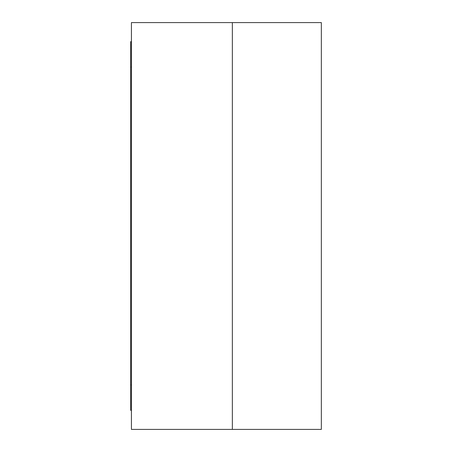 <?xml version="1.0" encoding="UTF-8"?>
<svg xmlns="http://www.w3.org/2000/svg" width="452" height="452" viewBox="0 0 452 452"><rect width="100%" height="100%" fill="white"/><g stroke="black" fill="none" stroke-linecap="round" stroke-linejoin="round"><path stroke-width="0.68" d="M232.356 22.6L232.356 429.4L131.419 429.4L131.419 22.6L321.344 22.6L321.344 429.4L232.356 429.4L232.356 22.6M131.419 41.669L130.656 41.669L130.656 410.331L131.419 410.331M131.419 384.906L130.656 384.906M131.419 67.094L130.656 67.094"/></g></svg>
